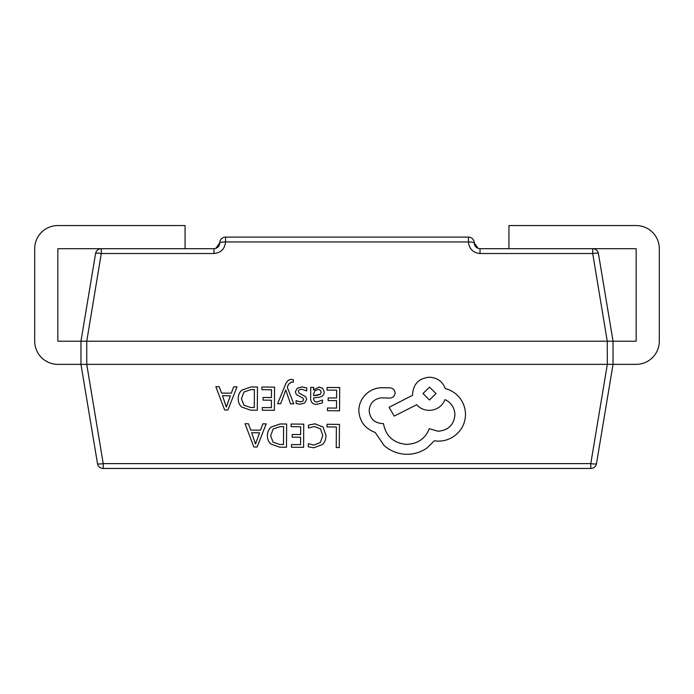 <?xml version="1.0" encoding="UTF-8"?>
<svg xmlns="http://www.w3.org/2000/svg" width="694" height="694" viewBox="0 0 694 694"><rect width="100%" height="100%" fill="white"/><g stroke="black" fill="none" stroke-linecap="round" stroke-linejoin="round"><path stroke-width="1.04" d="M237.01 386.862L233.652 386.836L231.345 393.168L221.551 393.099L219.191 386.74L215.843 386.697L224.63 409.981L227.884 410.007L237.01 386.862L233.652 386.818L231.345 393.151L221.551 393.082L219.191 386.723L215.843 386.714M274.555 387.122L261.907 387.018L261.89 389.664L271.501 389.75L271.449 397.532L263.035 397.48L263.017 400.134L271.423 400.212L271.371 407.621L262.297 407.552L262.271 410.223L274.39 410.328L274.555 387.122L261.907 387.018L261.89 389.681M293.31 379.687L291.411 379.436C288.834 379.418 286.822 381.171 285.373 384.702L277.617 403.717L280.671 403.743L285.798 389.959L290.448 403.813L293.744 403.83L287.273 387.243L288.583 384.242L291.619 381.926L293.284 382.273L293.31 379.67L291.411 379.418C288.834 379.401 286.822 381.153 285.373 384.676L277.617 403.717M299.131 393.082L298.385 391.494C298.403 390.019 299.565 389.282 301.881 389.299L306.713 390.93L306.739 387.911L302.185 386.905L297.284 388.189L295.358 391.806L296.329 394.522L302.966 398.139L303.599 399.692L302.688 401.297L300.363 401.878L296.104 400.646L296.086 403.474L300.06 404.255L304.718 402.971L306.635 399.449L305.82 396.803L299.131 393.099L298.385 391.511M306.635 399.397L305.82 396.821L299.131 393.099M303.599 399.666L302.688 401.279M313.679 387.399L310.73 387.382L310.66 398.044C310.626 402.242 312.638 404.35 316.681 404.376L322.476 402.867L322.502 400.048L316.976 401.991C314.712 401.982 313.584 400.62 313.601 397.914L318.589 397.28C322.311 396.795 324.176 395.007 324.202 391.91L322.779 388.354L318.91 387.026L313.74 389.941L313.679 387.399L310.73 387.356L310.652 398.113M324.202 391.85L322.779 388.38L318.91 387.044L313.662 389.959M286.657 424.025L280.185 423.956L271.033 427.14C268.647 429.3 267.442 432.171 267.416 435.763L267.416 435.789C267.398 439.224 268.561 441.974 270.912 444.047L279.777 447.179L286.492 447.222L286.657 424.025L280.185 423.973L271.033 427.166C268.647 429.317 267.442 432.189 267.416 435.789L267.416 435.763M607.25 341.214L592.711 253.518A5.786 0.937 -9.5 0 1 598.419 253.518L613.036 341.214L613.036 364.35L596.493 463.618A5.786 0.937 9.5 0 1 590.785 463.618L590.785 468.45L103.215 468.45A5.786 5.786 0 0 1 97.507 463.618A5.786 0.937 -9.5 0 0 103.215 463.618L590.785 463.618L607.328 364.35L607.25 341.214L86.75 341.214L86.75 364.35L607.25 364.35M86.75 364.35L103.215 463.618L103.215 468.45M339.435 424.39L327.03 424.286L327.013 426.931L336.382 427.018L336.234 447.569L339.271 447.595L339.435 424.39L327.03 424.286L327.013 426.949M325.989 435.329L323.031 427.053L314.972 423.826L308.457 425.136L308.431 428.007L314.521 426.498L320.541 428.979L322.805 435.615L320.281 442.555L313.853 445.08L308.318 443.666L308.301 446.797L313.862 447.804L322.528 444.455C324.809 442.191 325.963 439.198 325.989 435.459L323.031 427.036L314.972 423.808L308.457 425.118L308.431 428.007M322.805 435.615L320.281 442.572L313.853 445.106L308.318 443.666L308.301 446.823M303.755 424.138L291.098 424.034L291.081 426.68L300.693 426.767L300.641 434.548L292.226 434.496L292.209 437.168L300.623 437.229L300.571 444.637L291.489 444.568L291.471 447.24L303.582 447.344L303.755 424.138L291.098 424.034L291.081 426.697M248.391 423.73L245.034 423.713L253.831 446.997L257.075 447.023L266.201 423.878L262.844 423.834L260.536 430.167L250.742 430.098L248.391 423.73L245.034 423.713M327.056 387.478L327.03 390.141L336.651 390.202L336.59 397.992L328.184 397.931L328.158 400.594L336.573 400.664L336.521 408.072L327.438 408.011L327.421 410.701L339.539 410.787L339.704 387.564L327.056 387.478L327.03 390.141M257.465 387.009L250.994 386.957L241.833 390.123C239.456 392.284 238.25 395.155 238.224 398.755L238.224 398.772C238.198 402.208 239.361 404.958 241.712 407.031L250.586 410.163L257.292 410.206L257.465 387.009L250.994 386.94L241.833 390.149C239.456 392.301 238.25 395.172 238.224 398.772L238.224 398.755M465.483 414.596C465.448 407.777 463.15 401.765 458.587 396.56C454.908 392.578 450.467 389.907 445.27 388.553C442.616 381.492 437.341 377.718 429.456 377.224C419.28 378.135 413.667 383.591 412.618 393.619L412.6 395.268L389.1 407.317L394.227 416.096L416.721 404.706C419.87 408.324 424.034 410.223 429.222 410.397C436.89 409.954 442.156 406.363 445.019 399.623C451.274 402.659 454.579 407.742 454.943 414.865L454.943 414.847C453.902 424.875 448.281 430.341 438.105 431.226L429.256 428.692C425.396 438.565 417.883 443.796 406.727 444.377C393.585 443.18 385.829 436.257 383.461 423.592L382.125 423.583C374.187 422.785 369.867 418.465 369.173 410.622C369.815 403.223 373.858 398.955 381.31 397.853L389.837 398.078C392.986 397.801 394.73 396.109 395.06 393.004L395.06 392.969C394.799 390.037 393.194 388.319 390.245 387.833L380.381 387.764C374.378 388.302 369.286 390.739 365.105 395.086C361.001 399.536 358.902 404.749 358.807 410.709C359.561 421.405 365.027 428.649 375.202 432.457L384.146 445.557C390.679 451.178 398.243 454.093 406.831 454.292C414.275 454.258 420.98 452.167 426.94 448.003L434.357 440.794L438.2 441.15C445.617 441.115 452.046 438.521 457.493 433.368C462.655 428.207 465.318 421.952 465.483 414.613L465.483 414.405M465.483 414.613C465.448 407.794 463.15 401.783 458.587 396.578C454.908 392.596 450.467 389.924 445.27 388.571C442.616 381.509 437.341 377.736 429.456 377.241C419.28 378.109 413.667 383.574 412.618 393.602L412.6 395.25L389.1 407.317M97.507 463.618L80.964 364.35L80.964 341.214L95.581 253.518A5.786 0.937 9.5 0 1 101.289 253.518L86.75 341.214M95.581 253.518A5.786 5.786 0 0 1 101.289 248.686L213.986 248.686L215.799 248.391L219.764 242.9A5.786 5.786 0 0 1 225.55 237.114L468.45 237.114A5.786 5.786 0 0 1 474.236 242.9L478.201 248.391L480.014 248.686L592.711 248.686A5.786 5.786 0 0 1 598.419 253.518A5.786 5.786 0 0 0 592.711 248.686L636.164 248.686L636.164 341.214L607.328 341.214M185.064 248.686L185.064 225.55L57.836 225.55A23.136 23.136 0 0 0 34.7 248.686L34.7 341.214A23.136 23.136 0 0 0 57.836 364.35L86.672 364.35M607.328 364.35L636.164 364.35A23.136 23.136 0 0 0 659.3 341.214L659.3 248.686A23.136 23.136 0 0 0 636.164 225.55L508.936 225.55L508.936 248.686M215.799 248.383C218.263 247.42 219.59 245.598 219.764 242.9A5.786 0.954 0 0 1 225.55 241.946C224.813 248.92 220.961 252.781 213.986 253.518L101.289 253.518L101.289 248.686L57.836 248.686L57.836 341.214L86.672 341.214M590.785 468.45A5.786 5.786 0 0 0 596.493 463.618A5.786 5.786 0 0 1 590.785 468.45M468.45 237.114L468.45 241.946A5.786 0.954 0 0 1 474.236 242.9C474.41 245.598 475.737 247.42 478.201 248.383M336.382 427.018L336.234 447.569M300.693 426.767L300.641 434.548M300.641 434.574L292.226 434.496M292.226 434.513L292.209 437.168M300.623 437.229L300.571 444.654L291.489 444.568M291.489 444.594L291.471 447.257M270.617 435.728L273.141 442.278L279.916 444.507L283.473 444.533L283.603 426.645L280.185 426.619L273.176 428.996L270.608 435.806M270.617 435.702L273.141 442.26L279.916 444.49L283.473 444.516L283.603 426.645M266.201 423.878L262.844 423.852L260.536 430.185L250.742 430.115L248.391 423.756M259.556 432.804L251.662 432.744L255.505 444.039L259.556 432.804L255.505 444.021L251.67 432.744M336.651 390.202L336.59 398.009L328.184 397.931M328.184 397.948L328.158 400.612M336.573 400.664L336.521 408.072M336.521 408.098L327.438 408.011L327.421 410.701M339.704 387.582L327.056 387.495M322.502 400.048L316.976 402.017C314.712 402 313.584 400.638 313.601 397.931L313.601 397.983M320.411 394.218L321.209 392.101L320.368 390.184L318.13 389.421L314.92 390.757L313.627 394.123L313.619 395.719L317.557 395.224L320.411 394.218L321.209 392.084M313.619 395.693L320.411 394.201M306.739 387.929L302.185 386.931L297.284 388.206L295.358 391.763M302.688 401.297L300.363 401.895L296.104 400.646L296.086 403.492M293.744 403.83L287.273 387.252M271.501 389.75L271.449 397.532M271.449 397.558L263.035 397.48L263.017 400.152M271.423 400.212L271.371 407.638L262.297 407.552M262.297 407.578L262.271 410.241M250.725 407.491L243.95 405.244L241.417 398.694L243.95 405.261L250.725 407.491L254.282 407.517L254.403 389.629L250.994 389.603L243.984 391.98L241.417 398.798M250.725 407.473L254.282 407.499L254.403 389.629M230.365 395.788L222.47 395.727L226.383 407.031L230.365 395.788L226.305 407.005L222.479 395.727M454.943 414.847L454.943 414.865C453.902 424.902 448.281 430.358 438.105 431.252L429.256 428.71C425.396 438.582 417.883 443.813 406.727 444.394C393.585 443.197 385.829 436.274 383.461 423.609L382.125 423.6C374.187 422.802 369.867 418.482 369.173 410.64L369.173 410.709M395.06 393.004C394.799 390.054 393.194 388.345 390.245 387.851L380.381 387.781C374.378 388.319 369.286 390.757 365.105 395.103C361.001 399.553 358.902 404.767 358.807 410.735L358.807 410.709M429.56 387.139L422.984 393.524L429.465 400.004L436.032 393.567L429.56 387.139M422.984 393.559L429.465 399.987L436.032 393.567M592.711 248.686L592.711 253.518L480.014 253.518L480.014 248.686M213.986 248.686L213.986 253.518C220.961 252.781 224.813 248.92 225.55 241.946L468.45 241.946C469.187 248.92 473.039 252.781 480.014 253.518M225.55 241.946L225.55 237.114"/></g></svg>
